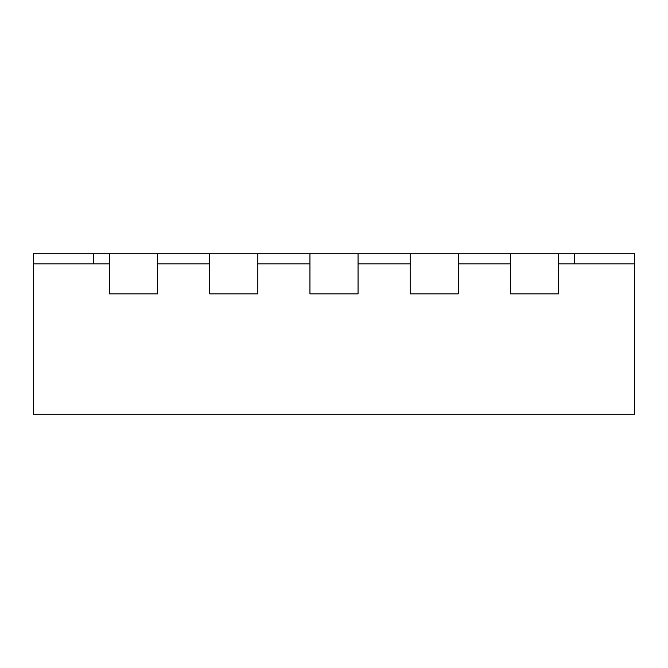 <?xml version="1.0" encoding="UTF-8"?>
<svg xmlns="http://www.w3.org/2000/svg" width="668" height="668" viewBox="0 0 668 668"><rect width="100%" height="100%" fill="white"/><g stroke="black" fill="none" stroke-linecap="round" stroke-linejoin="round"><path stroke-width="1" d="M209.752 253.84L257.848 253.84L257.848 293.92L257.848 263.86L309.952 263.86L309.952 293.92L358.048 293.92L309.952 293.92L309.952 253.84L358.048 253.84L358.048 293.92L358.048 263.86L410.152 263.86L410.152 293.92L458.248 293.92L410.152 293.92L410.152 253.84L458.248 253.84L458.248 293.92L458.248 263.86L510.352 263.86L510.352 293.92L558.448 293.92L510.352 293.92L510.352 253.84L558.448 253.84L558.448 293.92L558.448 263.86L634.6 263.86L634.6 414.16L33.4 414.16L33.4 263.86L109.552 263.86L109.552 293.92L157.648 293.92L109.552 293.92L109.552 253.84L209.752 253.84L209.752 293.92L209.752 263.86L157.648 263.86L157.648 293.92L157.648 253.84M257.848 293.92L209.752 293.92L257.848 293.92M574.48 263.86L574.48 253.84L634.6 253.84L634.6 263.86M33.4 263.86L33.4 253.84L109.552 253.84M257.848 253.84L309.952 253.84M358.048 253.84L410.152 253.84M458.248 253.84L510.352 253.84M558.448 253.84L574.48 253.84M93.52 263.86L93.52 253.84"/></g></svg>
